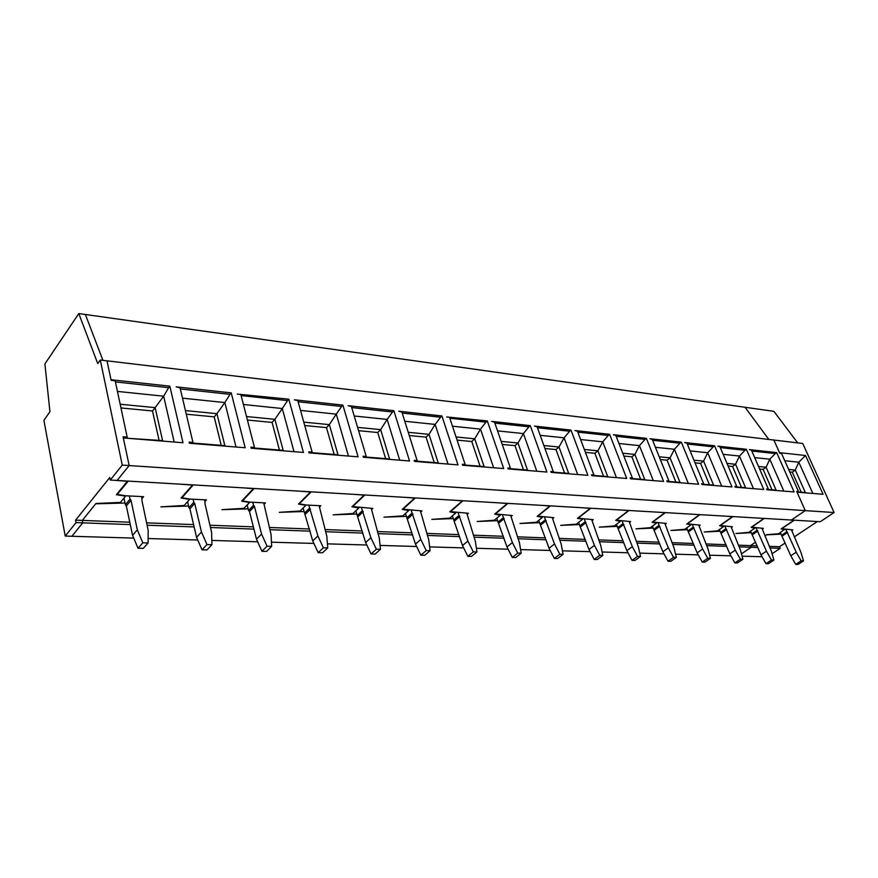 <?xml version="1.0" encoding="UTF-8"?>
<svg xmlns="http://www.w3.org/2000/svg" width="878" height="878" viewBox="0 0 878 878"><rect width="100%" height="100%" fill="white"/><g stroke="black" fill="none" stroke-linecap="round" stroke-linejoin="round"><path stroke-width="1.32" d="M189.374 443.171L192.139 443.39L192.951 442.435L180.067 387.846L176.16 386.858L231.221 392.883L229.981 394.343L180.319 388.954M231.221 392.883L245.171 447.747L189.396 443.258L189.132 442.117L192.951 442.435M120.966 407.952L152.498 410.97L159.083 440.317M152.498 410.97L155.143 407.633L162.584 440.602L126.706 438.21M797.037 492.119L798.475 491.537L796.708 491.395L805.258 510.623L129.176 465.559L123.326 437.935L182.997 442.742L169.838 386.166L111.012 379.724L107.017 360.825L111.133 380.317L115.172 380.756L127.167 437.09L126.278 438.166M798.475 491.537L781.552 453.509L779.785 453.322L773.891 440.054L100.29 360.035L122.261 465.099L129.176 465.559L117.103 480.453L129.176 465.559L123.085 436.761L127.167 437.09M776.657 452.598L794.107 491.943L766.867 489.748L766.516 488.947L768.371 489.101L751.469 450.227L749.439 449.613L776.657 452.598L775.307 453.575L751.809 451.029M714.593 445.804L731.967 486.939L702.016 484.524L701.676 483.69L703.706 483.855L686.925 443.181L684.708 442.523L714.593 445.804L713.243 446.836L687.265 444.016M646.362 438.331L663.57 481.429L630.481 478.773L630.141 477.884L632.39 478.071L615.818 435.422L613.404 434.72L646.362 438.331L645.012 439.428L616.158 436.289M626.705 478.466L609.639 434.314L574.958 430.516L577.494 431.23L593.901 474.943L591.52 474.757L591.86 475.656L626.705 478.466M681.306 442.161L698.614 484.25L667.148 481.726L666.808 480.859L668.948 481.034L652.255 439.395L649.939 438.726L681.306 442.161L679.945 443.214L652.595 440.251M409.521 460.983L393.849 410.684L348.138 405.68L351.419 406.547L366.236 456.483L363.075 456.231L363.382 457.262L409.521 460.983M342.903 405.109L294.349 399.797L297.829 400.697L312.107 452.093L308.749 451.819L309.045 452.883L358.103 456.834L342.903 405.109L341.608 406.47L298.114 401.751M237.279 394.09L240.824 394.474L254.466 447.418L250.888 447.132L251.163 448.23L303.426 452.433L288.796 399.183L237.279 394.09M507.813 467.963L508.142 468.918L546.95 472.046L530.279 425.621L491.724 421.396L494.523 422.175L510.458 468.183L507.813 467.963M441.908 415.952L398.788 411.222L401.894 412.067L417.149 460.61L414.186 460.368L414.504 461.378L457.976 464.879L441.908 415.952L440.58 417.226L402.201 413.055M446.726 416.962L449.514 417.259L465.153 464.506L462.344 464.275L462.673 465.252L503.709 468.567L487.312 420.924L446.726 416.962M570.996 430.077L587.887 475.338L551.143 472.386L550.813 471.453L553.316 471.662L537.116 426.829L534.45 426.082L570.996 430.077L569.646 431.241L537.446 427.74M746.344 449.273L763.761 489.496L735.215 487.202L734.875 486.379L736.818 486.544L719.949 446.792L717.842 446.156L746.344 449.273L744.994 450.282L720.3 447.604M169.838 386.166L168.631 387.681L115.413 381.908M168.631 387.681L163.659 396.197L174.184 442.029M102.924 360.342L85.385 314.489L102.924 360.342M100.29 360.035L97.743 363.58L78.8 313.567L44.91 363.909L49.936 411.738L43.9 420.299L65.224 536.074L76.046 522.608L82.752 522.849L71.886 536.271L82.752 522.849L82.291 520.413L82.752 522.849L130.295 524.594M125.016 503.017L95.691 503.818L82.291 520.413L95.976 503.467L120.363 502.435L125.587 496.136L116.379 494.698L127.387 481.276L114.678 480.31M180.616 484.184L192.48 485.084L181.066 498.024L189.593 499.406L184.182 505.476L160.883 506.836L188.583 506.035M834.1 512.543L802.733 443.478L773.891 440.054L779.488 452.653L805.51 455.506L823.081 494.281L797.059 492.185L805.258 510.623L834.1 512.543L820.282 521.719L791.374 520.017L805.258 510.623L791.374 520.017L110.244 480.046L122.261 465.099M757.187 545.875L750.481 545.622L755.607 542.143L750.481 545.622L738.376 545.161M726.029 544.7L705.978 543.943M693.368 543.471L671.988 542.659M659.104 542.176L636.276 541.309M623.106 540.815L598.719 539.893M585.253 539.388L559.154 538.401M545.392 537.885L517.438 536.831M503.357 536.293L473.385 535.163M458.964 534.625L426.785 533.407M412.012 532.847L377.408 531.541M362.274 530.971L325.014 529.566M309.484 528.984L269.305 527.469M253.369 526.866L209.952 525.22M193.588 524.605L146.593 522.838M129.779 522.201L75.585 520.149L109.728 477.533L110.244 480.046M784.504 529.368L778.643 533.769L766.637 534.658L764.859 535.865L766.296 534.878L781.047 534.131M784.658 529.708L781.157 528.885L793.844 520.303L788.433 519.853M128.232 481.111L117.29 494.435L125.883 495.785L143.586 496.685L142.181 498.353M751.272 532.716L735.962 533.473L748.78 532.353L754.817 528.194L751.107 527.338L763.838 518.547L758.175 518.075M764.343 518.437L751.7 527.162L763.344 528.38L762.302 529.083M582.29 519.052L577.45 518.415L590.214 508.384L582.904 507.791M590.795 508.252L578.13 518.207L593.21 519.677L592.057 520.566M579.403 524.572L560.691 525.362L576.374 524.144L582.421 519.414M629.054 510.491L616.367 520.182L630.645 521.587L629.526 522.443M617.223 526.361L599.29 527.151L614.326 525.944L620.384 521.345L615.708 520.38L628.494 510.623L621.558 510.052M665.403 512.631L652.705 522.059L666.259 523.409L665.151 524.221M653.199 528.062L635.979 528.841L650.4 527.667L656.47 523.178L652.069 522.245L664.855 512.752L658.28 512.214M550.484 505.882L537.863 516.132L553.798 517.658L552.624 518.602M539.575 522.684L520.028 523.475L536.425 522.245L542.45 517.372L537.16 516.341L549.869 506.013L542.154 505.399M311.229 491.845L299.288 503.818L306.181 505.004L320.788 505.75L319.482 507.034M304.128 511.512L279.259 512.324L300.155 510.996L305.851 505.322L298.476 504.06L310.494 491.998L300.1 491.197M254.148 488.497L242.482 500.888L249.879 502.128L265.43 502.918L264.091 504.312M248.167 508.856L221.947 509.668L243.996 508.318L249.561 502.457L241.637 501.14L253.38 488.651L242.284 487.795M193.281 484.919L181.944 497.771L189.9 499.055L206.484 499.9L205.101 501.415M354.394 494.38L364.15 495.137L351.913 506.804L358.795 508.022L353 513.509L333.157 514.815L356.775 514.014M364.853 494.994L352.704 506.573L372.887 508.417L371.613 509.602M499.132 502.874L507.297 503.522L494.665 514.146L500.295 515.232L494.303 520.237L477.149 521.488L497.596 520.687M507.934 503.39L495.379 513.937L512.247 515.54L511.051 516.527M453.652 500.208L462.3 500.888L449.766 511.841L455.781 512.961L449.832 518.119L431.844 519.392L453.278 518.591M462.958 500.745L450.502 511.622L468.38 513.29L467.162 514.343M406.415 516.363L383.927 517.175L402.815 515.88L408.687 510.557L402.256 509.394L414.668 498.1L405.482 497.376M415.349 497.958L403.024 509.174L422 510.919L420.76 512.039M690.679 524.583L686.673 524.023L699.459 514.782L693.203 514.256M699.985 514.662L687.298 523.837L700.161 525.143L699.086 525.922M687.452 529.686L670.913 530.466L684.763 529.302L690.821 524.934M732.921 516.593L720.256 525.538L732.493 526.8L731.429 527.535M720.103 531.234L704.2 532.002L717.513 530.861L723.571 526.602L719.653 525.724L732.417 516.714L726.468 516.209M757.89 547.51L751.173 547.268L750.481 545.622L751.173 547.268L739.067 546.829M726.721 546.368L706.658 545.644M694.059 545.183L672.658 544.404M659.795 543.932L636.945 543.098M623.797 542.615L599.378 541.726M585.933 541.232L559.813 540.277M546.061 539.772L518.097 538.752M504.016 538.236L474.021 537.149M459.611 536.623L427.41 535.437M412.649 534.9L378.023 533.637M362.888 533.089L325.595 531.728M310.077 531.157L269.864 529.686M253.94 529.105L210.479 527.513M194.126 526.921L147.098 525.209M730.924 555.829L709.611 555.192M698.262 554.852L675.555 554.183M663.987 553.842L639.755 553.118M627.979 552.767L602.11 551.999M590.104 551.647L562.447 550.824M550.21 550.462L520.599 549.584M508.121 549.211L476.392 548.267M463.672 547.894L429.627 546.884M416.644 546.5L380.064 545.414M366.817 545.019L327.439 543.855M313.929 543.449L271.467 542.187M257.671 541.781L211.817 540.42M197.737 540.003L148.119 538.532M133.741 538.104L65.224 536.074M751.173 547.268L741.46 553.853L751.173 547.268M797.696 442.874L773.88 411.332L745.027 407.271L768.854 439.45L745.027 407.271L78.8 313.567M117.147 493.754L117.29 494.435M117.432 391.401L163.659 396.197L155.143 407.633L120.165 404.22M163.593 441.173L162.584 440.602M251.152 448.142L253.621 448.34L254.466 447.418M186.29 414.196L214.199 416.863L221.201 445.344M214.199 416.863L216.921 413.659L224.834 445.629L192.458 443.017M229.981 394.343L224.867 402.563L236.028 447.012M181.801 497.178L181.944 497.771M182.503 398.162L224.867 402.563L216.921 413.659L185.434 410.586M225.822 446.189L224.834 445.629M309.023 452.807L311.251 452.982L312.107 452.093M247.409 420.046L272.081 422.406L279.434 450.041M272.081 422.406L274.88 419.311L283.188 450.348L253.951 447.989M288.796 399.183L287.523 400.598L241.099 395.55M287.523 400.598L282.299 408.533L294.009 451.676M243.404 404.484L282.299 408.533L274.88 419.311L246.509 416.545M284.154 450.886L283.188 450.348M363.36 457.186L365.358 457.339L366.236 456.483M304.721 425.534L326.484 427.608L334.156 454.464M326.484 427.608L329.349 424.623L337.997 454.771L311.58 452.642M341.608 406.47L336.285 414.142L348.467 456.066M300.528 410.421L336.285 414.142L329.349 424.623L303.777 422.131M338.941 455.298L337.997 454.771M414.471 461.301L416.271 461.444L417.149 460.61M358.575 430.681L377.738 432.514L385.651 458.623M377.738 432.514L380.635 429.616L389.569 458.942L365.698 457.01M393.849 410.684L392.543 412.001L351.716 407.568M392.543 412.001L387.143 419.421L399.709 460.193M354.218 415.996L387.143 419.421L380.635 429.616L357.598 427.377M390.49 459.446L389.569 458.942M462.64 465.186L465.153 464.506M409.269 435.532L426.082 437.145L434.215 462.541M426.082 437.145L429.013 434.336L438.188 462.871L416.611 461.126M440.58 417.226L435.137 424.414L448.021 464.078M404.78 421.253L435.137 424.414L429.013 434.336L408.259 432.316M439.088 463.354L438.188 462.871M508.121 468.841L510.458 468.183M457.076 440.108L471.76 441.513L480.079 466.251M471.76 441.513L474.724 438.802L484.096 466.569L464.605 465M487.312 420.924L485.973 422.153L449.832 418.224M485.973 422.153L480.486 429.122L493.645 467.754M452.477 426.214L480.486 429.122L474.724 438.802L456.033 436.981M484.985 467.052L484.096 466.569M551.121 472.309L553.316 471.662M502.227 444.422L515.002 445.651L523.464 469.752M515.002 445.651L517.987 443.017L527.524 470.081L509.909 468.654M530.279 425.621L528.929 426.818L494.841 423.119M528.929 426.818L523.409 433.578L536.798 471.223M497.541 430.889L523.409 433.578L517.987 443.017L501.173 441.382M528.391 470.553L527.524 470.081M591.838 475.591L593.901 474.943M544.953 448.515L555.994 449.569L564.576 473.077M555.994 449.569L558.99 447.012L568.659 473.407L552.756 472.123M569.646 431.241L564.104 437.815L577.669 474.515M540.189 435.323L564.104 437.815L558.99 447.012L543.877 445.541M569.504 473.857L568.659 473.407M630.448 478.697L632.39 478.071M585.428 452.389L594.889 453.289L603.57 476.227M594.889 453.289L597.907 450.809L607.686 476.556L593.341 475.393M609.639 434.314L608.289 435.433L577.823 432.13M608.289 435.433L602.736 441.821L616.444 477.643M580.599 439.527L602.736 441.821L597.907 450.809L584.342 449.492M608.509 476.995L607.686 476.556M667.126 481.66L668.948 481.034M623.841 456.055L631.864 456.823L640.622 479.212M631.864 456.823L634.882 454.42L644.748 479.553L631.831 478.51M645.012 439.428L639.447 445.64L653.287 480.606M618.968 443.511L639.447 445.64L634.882 454.42L622.743 453.235M645.56 479.981L644.748 479.553M701.994 484.469L703.706 483.855M660.333 459.556L667.06 460.193L675.873 482.066M667.06 460.193L670.068 457.855L680 482.395L668.388 481.462M679.945 443.214L674.403 449.273L688.319 483.427M655.416 447.297L674.403 449.273L670.068 457.855L659.224 456.79M680.801 482.823L680 482.395M735.193 487.136L736.818 486.544M695.047 462.871L700.578 463.397L709.446 484.777M700.578 463.397L703.596 461.115L713.573 485.106L703.157 484.272M713.243 446.836L707.701 452.73L721.683 486.116M690.108 450.897L707.701 452.73L703.596 461.115L693.938 460.182M714.352 485.523L713.573 485.106M766.834 489.694L768.371 489.101M728.114 466.031L732.559 466.459L741.46 487.367M732.559 466.459L735.566 464.242L745.587 487.696L736.258 486.939M744.994 450.282L739.463 456.033L753.489 488.673M723.154 454.332L739.463 456.033L735.566 464.242L726.995 463.397M746.344 488.102L745.587 487.696M759.646 469.05L763.103 469.379L772.014 489.825M763.103 469.379L766.099 467.217L776.13 490.165L767.811 489.496M775.307 453.575L769.797 459.183L783.845 491.12M754.674 457.614L769.797 459.183L766.099 467.217L758.526 466.481M776.876 490.561L776.13 490.165M129.362 495.96L130.032 499.154L125.367 504.74L123.985 498.067M141.797 496.597L142.006 500.866L148.141 530.191L148.108 542.955L142.818 542.813L137.319 529.829L130.998 500.328L130.032 499.154M142.818 542.813L138.022 548.245L132.567 535.306L126.322 505.904L125.367 504.74M138.022 548.245L143.301 548.366L148.108 542.955M130.998 500.328L126.322 505.904M137.319 529.829L132.567 535.306M193.083 499.22L193.797 502.304L188.968 507.693L187.585 501.656M204.728 499.812L205.035 503.95L211.598 532.353L211.938 544.7L206.978 544.569L201.479 532.002L194.729 503.445L193.797 502.304M206.978 544.569L202.017 549.815L196.562 537.292L189.9 508.823L188.968 507.693M202.017 549.815L206.956 549.935L211.938 544.7M194.729 503.445L189.9 508.823M201.479 532.002L196.562 537.292M252.787 502.271L253.544 505.267L248.573 510.469L247.19 504.949M263.707 502.831L271.039 534.373L271.686 546.346L267.055 546.215L261.556 534.043L254.444 506.365L253.544 505.267M267.055 546.215L261.951 551.285L256.497 539.158L249.473 511.567L248.573 510.469M261.951 551.285L266.583 551.395L271.686 546.346M254.444 506.365L249.473 511.567M261.556 534.043L256.497 539.158M308.836 505.135L309.627 508.044L304.545 513.081L303.173 507.989M319.109 505.662L326.825 536.26L327.757 547.872L323.4 547.762L317.913 535.964L309.627 508.044M323.4 547.762L318.187 552.657L312.744 540.903L304.545 513.081M318.187 552.657L322.544 552.767L327.757 547.872M310.505 509.108L305.423 514.135M317.913 535.964L312.744 540.903M361.571 507.835L362.384 510.656L357.214 515.529L355.853 510.809M371.24 508.329L379.296 538.049L380.47 549.321L376.366 549.211L370.9 537.764L362.384 510.656M376.366 549.211L371.065 553.963L365.643 542.549L357.214 515.529M371.065 553.963L375.158 554.062L380.47 549.321M363.24 511.687L358.07 516.56M370.9 537.764L365.643 542.549M411.266 510.37L412.1 513.114L406.865 517.844L405.515 513.432M420.386 510.842L428.716 539.729L430.11 550.682L426.247 550.572L420.814 539.454L412.1 513.114M426.247 550.572L420.88 555.181L415.481 544.097L406.865 517.844M420.88 555.181L424.732 555.269L430.11 550.682M412.934 514.124L407.688 518.843M420.814 539.454L415.481 544.097M458.173 512.774L459.04 515.441L453.739 520.017L452.411 515.88M466.789 513.213L475.36 541.309L476.941 551.966L473.297 551.867L467.897 541.057L459.04 515.441M473.297 551.867L467.875 556.334L462.508 545.567L453.739 520.017M467.875 556.334L471.519 556.422L476.941 551.966M459.842 516.418L454.541 520.994M467.897 541.057L462.508 545.567M502.534 515.046L503.412 517.636L498.067 522.081L496.761 518.185M510.689 515.463L519.458 542.813L521.203 553.173L517.757 553.085L512.39 542.571L503.412 517.636M517.757 553.085L512.291 557.42L506.968 546.939L498.067 522.081M512.291 557.42L515.737 557.508L521.203 553.173M504.191 518.591L498.847 523.036M512.39 542.571L506.968 546.939M544.536 517.186L545.425 519.721L540.058 524.034L538.763 520.358M552.262 517.581L561.207 544.228L563.094 554.325L559.824 554.237L554.512 543.998L545.425 519.721M559.824 554.237L554.336 558.452L549.057 548.256L540.058 524.034M554.336 558.452L557.607 558.54L563.094 554.325M546.193 520.643L540.826 524.956M554.512 543.998L549.057 548.256M584.364 519.227L585.275 521.697L579.886 525.889L578.613 522.399M591.706 519.6L600.782 545.567L602.802 555.412L599.707 555.324L594.439 545.359L585.275 521.697M599.707 555.324L594.197 559.429L588.962 549.496L579.886 525.889M594.197 559.429L597.303 559.505L602.802 555.412M586.021 522.597L580.632 526.789M594.439 545.359L588.962 549.496M622.195 521.159L623.117 523.562L617.706 527.656L616.455 524.331M629.175 521.521L638.361 546.851L640.501 556.443L637.56 556.367L632.336 546.643L623.117 523.562M637.56 556.367L632.039 560.362L626.859 550.671L617.706 527.656M632.039 560.362L634.992 560.438L640.501 556.443M623.841 524.44L618.441 528.534M632.336 546.643L626.859 550.671M658.171 523.003L659.093 525.351L653.682 529.324L652.453 526.152M664.811 523.343L674.095 548.059L676.323 557.42L673.525 557.343L668.356 547.861L659.093 525.351M673.525 557.343L668.015 561.24L662.879 551.79L653.682 529.324M668.015 561.24L670.814 561.316L676.323 557.42M659.806 526.207L654.395 530.18M668.356 547.861L662.879 551.79M692.424 524.748L693.346 527.041L687.946 530.927L686.728 527.887M698.745 525.077L708.096 549.211L710.423 558.353L707.756 558.287L702.63 549.024L693.346 527.041M707.756 558.287L702.246 562.085L697.154 552.855L687.946 530.927M702.246 562.085L704.913 562.15L710.423 558.353M694.037 527.876L688.637 531.761M702.63 549.024L697.154 552.855M725.063 526.416L725.996 528.666L720.597 532.441L719.4 529.533M731.089 526.723L740.505 550.319L742.909 559.242L740.363 559.176L735.292 550.144L725.996 528.666M740.363 559.176L734.864 562.886L729.827 553.875L720.597 532.441M734.864 562.886L737.41 562.952L742.909 559.242M726.677 529.478L721.277 533.253M735.292 550.144L729.827 553.875M756.21 528.007L757.143 530.202L751.766 533.901L750.591 531.102M761.972 528.304L771.422 551.362L773.891 560.098L771.466 560.032L766.45 551.197L757.143 530.202M771.466 560.032L765.989 563.643L761.006 554.841L751.766 533.901M765.989 563.643L768.415 563.709L773.891 560.098M757.813 531.003L752.435 534.691M766.45 551.197L761.006 554.841M785.975 529.533L786.907 531.673L781.541 535.284L780.388 532.595M791.473 529.818L800.955 552.372L803.491 560.91L801.164 560.844L796.203 552.207L786.907 531.673M801.164 560.844L795.709 564.378L790.782 555.763L781.541 535.284M795.709 564.378L798.025 564.433L803.491 560.91M787.555 532.452L782.199 536.063M796.203 552.207L790.782 555.763M123.304 437.848L126.388 438.089M76.046 522.608L75.585 520.149M794.327 520.193L781.727 528.71L792.823 529.884L791.802 530.564M785.195 542.955L779.532 546.72L769.293 546.336M817.352 521.543L794.261 536.919M779.532 546.72L780.224 548.333L772.091 553.733M780.224 548.333L769.984 547.949M762.082 556.751L742.075 556.158M784.767 460.741L798.793 462.19L805.51 455.506M812.852 493.458L798.793 462.19L795.281 470.059L805.324 492.525L797.926 491.921M806.059 492.909L805.324 492.525M788.631 469.412L795.281 470.059L792.296 472.177L801.219 492.185M789.75 471.936L792.296 472.177"/></g></svg>
